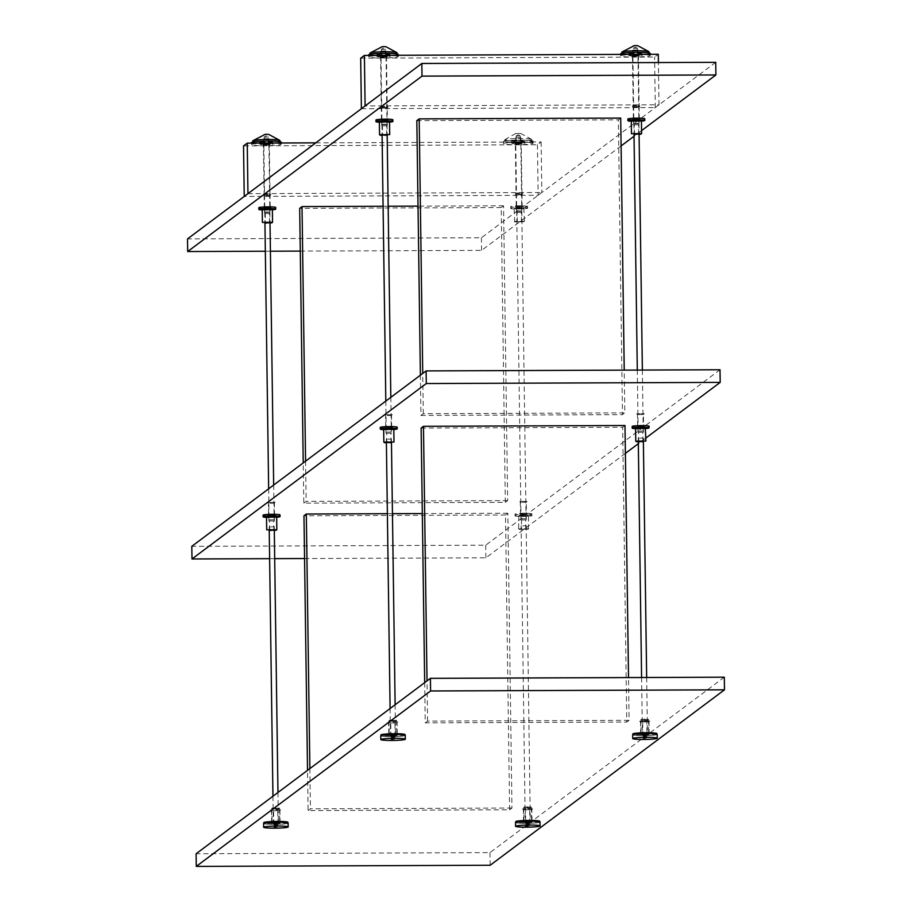 <?xml version="1.0" encoding="UTF-8"?>
<svg xmlns="http://www.w3.org/2000/svg" width="912" height="912" viewBox="0 0 912 912"><rect width="100%" height="100%" fill="white"/><g stroke="black" fill="none" stroke-linecap="round" stroke-linejoin="round"><path stroke-width="0.68" stroke-dasharray="4.56 3.42" d="M648.945 721.951L640.52 722.03L648.945 721.951L649.789 721.096L639.688 721.232L649.777 721.107M724.31 677.194L489.995 852.606L196.103 853.769M280.714 809.81L270.613 809.936L280.725 809.799L279.893 810.643L271.457 810.734L279.881 810.654M532.619 808.819L522.53 808.944L532.619 808.819M397.86 722.099L387.771 722.224L397.883 722.087L397.051 722.931L388.615 723.022L397.039 722.942M649.105 732.906L640.68 732.974L649.105 732.906M280.03 821.598L271.605 821.678L280.03 821.598M397.187 733.886L388.763 733.966L397.187 733.886M531.799 809.662L523.374 809.742L531.799 809.662M531.947 820.618L523.522 820.686L531.947 820.618M649.948 733.738L639.859 733.795L649.948 733.738M532.802 821.45L522.701 821.507L532.802 821.45M280.885 822.442L270.796 822.499L280.885 822.442M398.042 734.73L387.942 734.787L398.042 734.73M489.995 852.606L490.177 865.249M509.614 809.776L505.499 514.984L507.847 513.228L511.963 808.032L509.614 809.776L308.085 810.574L307.526 770.344M505.499 514.984L303.97 515.77M507.847 513.228L422.324 513.57M392.456 513.684L387.383 513.707M309.875 768.588L310.433 808.819L308.085 810.574M511.963 808.032L310.433 808.819M421.127 428.07L622.657 427.272L626.772 722.065L629.12 720.32L628.516 677.57M424.684 682.632L425.243 722.863L626.772 722.065M425.243 722.863L427.58 721.107L629.12 720.32M427.58 721.107L427.021 680.876M624.994 425.516L622.657 427.272M643.564 425.448L637.648 425.528L643.564 425.448L643.416 414.493L637.499 414.584L643.393 414.527L644.237 413.672L636.656 413.774L644.237 413.672M720.013 369.759L485.708 545.182L191.805 546.334M275.162 502.387L267.592 502.478L275.162 502.387M527.068 501.395L519.498 501.486L527.079 501.383L526.247 502.227L520.342 502.295L526.247 502.238M392.308 414.675L384.739 414.766L392.32 414.664L391.487 415.507L385.582 415.564L391.487 415.519M636.827 426.36L644.408 426.246L636.827 426.36L637.659 425.505L637.499 414.584M274.33 503.23L268.436 503.276L274.33 503.23M274.478 514.174L268.584 514.231L274.478 514.174M391.636 426.463L385.742 426.52L391.636 426.463M526.395 513.182L520.501 513.239L526.418 513.16L526.258 502.204M645.856 438.045L638.332 443.677M625.393 453.367L485.879 557.813L304.574 558.532M274.706 558.646L269.633 558.668M527.25 514.026L519.68 514.06L527.25 514.026M275.333 515.018L267.763 515.052L275.333 515.018M392.491 427.306L384.921 427.34L392.491 427.306M485.708 545.182L485.879 557.813M505.328 502.352L501.212 207.548L503.549 205.793L507.665 500.597L505.328 502.352L303.799 503.139L303.229 462.908M501.212 207.548L299.683 208.346M503.549 205.793L418.027 206.135M388.159 206.249L383.086 206.272M305.577 461.153L306.136 501.383L303.799 503.139M507.665 500.597L306.136 501.383M420.386 375.197L420.945 415.427L423.293 413.672L624.823 412.885L624.23 370.135M423.293 413.672L422.735 373.441M620.707 118.081L618.359 119.837L622.474 414.641L624.823 412.885M416.83 120.635L618.359 119.837M420.945 415.427L622.474 414.641M639.107 107.092L633.202 107.149L639.107 107.092M639.928 106.248L632.358 106.339L639.939 106.237L639.118 107.092M715.726 62.324L481.411 237.747L187.519 238.898M270.864 194.951L263.294 195.043L270.875 194.94L270.043 195.784L264.138 195.852L270.043 195.784M522.781 193.96L515.212 194.051L522.793 193.948L521.96 194.803L516.055 194.86L521.949 194.803M388.022 107.24L380.452 107.331L388.022 107.24M639.255 118.047L633.361 118.093L639.255 118.047M270.191 206.75L264.286 206.796L270.191 206.75M387.361 119.005L381.444 119.084L387.361 119.005L387.212 108.049L381.296 108.14L387.19 108.083L388.033 107.228M380.623 119.917L388.204 119.803L380.623 119.917L381.455 119.062L381.296 108.14M522.097 205.759L516.203 205.804L522.097 205.759M640.11 118.879L632.54 118.925L640.11 118.879M641.569 130.61L634.034 136.253M621.095 145.943L481.593 250.378L300.276 251.096M270.408 251.21L265.335 251.233M522.952 206.591L515.383 206.636L522.952 206.591M271.035 207.583L263.477 207.628L271.035 207.583M481.411 237.747L481.593 250.378M636.485 105.165L633.179 105.461L636.485 105.165M636.587 105.94L632.358 106.294L636.587 105.94M361.391 108.722L655.295 107.57L659 104.789L365.096 105.952M384.682 106.921L380.452 107.274L384.682 106.921M635.801 56.316L632.495 56.612L635.801 56.316M384.568 106.157L381.273 106.453L384.568 106.157M383.884 57.308L380.589 57.604L383.884 57.308M635.892 55.393L639.232 55.7L631.663 55.803L635.892 55.393M360.685 58.186L654.588 57.034L658.293 54.253M383.975 56.384L387.326 56.692L379.745 56.795L383.975 56.384M659 104.789L658.407 62.552M655.295 107.57L654.588 57.034M266.737 145.019L263.431 145.316L266.737 145.019M266.817 144.096L270.169 144.404L262.588 144.506L266.817 144.096M315.803 142.853L541.135 141.964L537.43 144.746L243.527 145.897M518.734 143.104L522.086 143.412L514.505 143.515L518.734 143.104M267.41 193.868L264.115 194.165L267.41 193.868M518.643 144.028L515.348 144.324L518.643 144.028M519.327 192.877L516.032 193.173L519.327 192.877M267.524 194.632L263.294 194.986L267.524 194.632M247.95 193.663L541.842 192.5L538.137 195.282L244.234 196.433M519.441 193.652L515.212 194.005L519.441 193.652M541.135 141.964L541.842 192.5M537.43 144.746L538.137 195.282M381.501 49.396L385.514 49.271L381.501 49.396M381.581 55.29L385.594 55.176L381.581 55.29M380.76 55.336L386.471 55.165L380.76 55.336M380.771 56.179L386.483 55.997L380.771 56.179M386.243 55.461L389.834 56.191L380.806 56.624L377.215 55.894L386.243 55.461L386.221 54.036L389.823 54.754L389.834 56.191M389.823 54.754L380.783 55.187L380.806 56.624M380.783 55.187L377.192 54.469L377.215 55.894M377.192 54.469L386.221 54.036M380.977 46.751L385.81 46.683M369.953 53.113A13.532 1.151 179.2 0 0 370.91 53.523A13.532 1.151 179.2 0 0 386.038 54.025A13.532 1.151 179.2 0 0 397.005 52.736M370.933 55.21A13.532 1.151 179.2 0 0 386.061 55.712A13.532 1.151 179.2 0 0 397.028 54.424A13.532 1.151 179.2 0 0 396.07 54.013A13.532 1.151 179.2 0 0 380.954 53.512A13.532 1.151 179.2 0 0 369.976 54.8A13.532 1.151 179.2 0 0 370.933 55.21M390.097 54.766L386.346 54.013L376.918 54.458L380.669 55.21L390.097 54.766L390.119 56.863L380.692 57.319L376.941 56.567L386.369 56.111L390.119 56.863M386.369 56.111L386.346 54.013M376.941 56.567L376.918 54.458M380.692 57.319L380.669 55.21M368.71 54.823A14.797 1.265 179.2 0 0 383.519 55.871A14.797 1.265 179.2 0 0 398.293 54.401M397.279 56.054A14.797 1.265 179.2 0 0 380.737 55.518A14.797 1.265 179.2 0 0 368.744 56.92A14.797 1.265 179.2 0 0 383.553 57.98A14.797 1.265 179.2 0 0 398.327 56.51A14.797 1.265 179.2 0 0 397.279 56.054M387.007 124.214L381.946 124.306L387.007 124.214M385.981 50.935L380.92 51.026L385.981 50.935L387.007 124.237M387.064 119.882L381.752 119.928L387.064 119.882L387.087 121.558L381.775 121.604L387.098 121.535M375.961 120.008A8.459 0.718 179.2 0 0 383.929 120.612A8.459 0.718 179.2 0 0 392.81 119.86M379.381 122.219A8.459 0.718 179.2 0 0 389.515 122.083M389.481 121.969L379.369 122.06M379.802 121.604L389.059 121.558M379.563 134.737L389.663 134.611M387.167 121.558L381.695 121.615L387.167 121.558M387.167 135.341L382.094 135.421M382.561 135.056L386.711 135.022L382.561 135.056M382.436 125.788L386.574 125.753L382.436 125.788L382.55 135.079M381.763 125.799L387.247 125.742L381.763 125.799M386.392 432.151L391.305 432.003L386.392 432.151M382.105 124.716L387.019 124.579L382.105 124.716M391.351 427.306L386.05 427.352L391.351 427.306M391.373 428.993L386.072 429.039L391.373 428.993M380.258 427.432A8.459 0.718 179.2 0 0 388.227 428.047A8.459 0.718 179.2 0 0 397.108 427.283M383.667 429.655A8.459 0.718 179.2 0 0 393.813 429.506M393.779 429.404L383.667 429.495M384.1 429.039L393.346 428.982M383.861 442.172L393.95 442.035M391.465 428.993L386.004 429.016L391.465 428.993L391.533 433.177L386.038 433.257L391.533 433.177M391.465 442.776L386.392 442.844M386.859 442.491L390.997 442.457L386.836 442.514L386.711 433.246L390.872 433.189L386.711 433.246M391.978 735.688L395.546 735.448L391.978 735.688M387.839 439.208L391.408 438.957L387.839 439.208M393.505 736.064L391.943 736.212L393.505 736.064M392.707 737.398L391.157 737.546L392.707 737.398M393.129 736.258L390.952 736.463L393.129 736.258M392.924 721.096L390.735 721.301L392.924 721.096M392.662 721.529L395.774 721.232L392.662 721.529M392.65 720.685L395.762 720.389L392.65 720.685M392.992 720.104L389.002 720.48L396.606 720.377L392.992 720.104M393.209 735.266L389.207 735.642L392.821 735.916L396.823 735.539L393.209 735.266M380.76 735.767A12.255 1.049 179.2 0 0 392.388 736.645A12.255 1.049 179.2 0 0 405.27 735.425M390.37 735.893L397.028 735.539L390.37 735.893M390.359 735.049L397.016 734.696L390.359 735.049M385.103 736.474A12.05 1.026 179.2 0 0 398.008 736.463A12.05 1.026 179.2 0 0 405.065 735.425A12.05 1.026 179.2 0 0 393.004 734.559A12.05 1.026 179.2 0 0 380.965 735.756A12.05 1.026 179.2 0 0 385.103 736.474M405.053 734.582A12.05 1.026 -0.8 0 1 397.997 735.619A12.05 1.026 -0.8 0 1 385.092 735.631A12.05 1.026 -0.8 0 1 380.954 734.924M633.407 48.404L637.42 48.29L633.407 48.404M633.498 54.298L637.499 54.184L633.498 54.298M632.677 54.344L638.389 54.173L632.677 54.344M632.689 55.187L638.4 55.016L632.689 55.187M638.161 54.481L641.752 55.199L632.723 55.632L629.12 54.914L638.161 54.481L638.138 53.044L641.729 53.762L641.752 55.199M641.729 53.762L632.7 54.196L632.723 55.632M632.7 54.196L629.109 53.477L629.12 54.914M629.109 53.477L638.138 53.044M632.882 45.76L637.727 45.691M621.87 52.121A13.532 1.151 179.2 0 0 622.828 52.543A13.532 1.151 179.2 0 0 637.944 53.033A13.532 1.151 179.2 0 0 648.922 51.745M622.85 54.218A13.532 1.151 179.2 0 0 637.967 54.72A13.532 1.151 179.2 0 0 648.945 53.432A13.532 1.151 179.2 0 0 647.987 53.021A13.532 1.151 179.2 0 0 632.86 52.52A13.532 1.151 179.2 0 0 621.893 53.808A13.532 1.151 179.2 0 0 622.85 54.218M642.002 53.774L638.252 53.021L628.824 53.466L632.586 54.218L642.002 53.774L642.037 55.883L632.609 56.327L628.858 55.575L638.286 55.13L642.037 55.883M638.286 55.13L638.252 53.021M628.858 55.575L628.824 53.466M632.609 56.327L632.586 54.218M620.627 53.831A14.797 1.265 179.2 0 0 635.436 54.88A14.797 1.265 179.2 0 0 650.21 53.42M649.196 55.073A14.797 1.265 179.2 0 0 632.654 54.526A14.797 1.265 179.2 0 0 620.65 55.928A14.797 1.265 179.2 0 0 635.47 56.989A14.797 1.265 179.2 0 0 650.245 55.518A14.797 1.265 179.2 0 0 649.196 55.073M638.924 123.234L633.851 123.314L638.924 123.245L637.898 49.966L632.825 50.035L637.898 49.966M638.97 118.891L633.669 118.936L638.97 118.891M638.993 120.578L633.692 120.623L638.993 120.578M627.878 119.016A8.459 0.718 179.2 0 0 635.846 119.62A8.459 0.718 179.2 0 0 644.727 118.868M631.286 121.228A8.459 0.718 179.2 0 0 641.432 121.091M641.398 120.988L631.286 121.079M631.72 120.612L640.976 120.566M631.48 133.745L641.569 133.619M639.084 120.566L633.623 120.589L639.084 120.566L639.164 124.75L633.669 124.83L639.164 124.75M639.084 134.36L634.011 134.429M634.478 134.064L638.617 134.03L634.467 134.087L634.33 124.819L638.491 124.762L634.342 124.807M633.669 124.83L633.601 120.623M638.309 431.159L643.222 431.011L638.309 431.159M634.011 123.724L638.936 123.587L634.011 123.724M643.268 426.314L637.955 426.371L643.268 426.314M643.291 428.002L637.978 428.047L643.291 428.002M632.164 426.451A8.459 0.718 179.2 0 0 640.133 427.055A8.459 0.718 179.2 0 0 649.013 426.292M635.584 428.663A8.459 0.718 179.2 0 0 645.73 428.526M645.685 428.412L635.584 428.503M636.017 428.047L645.263 427.99M635.778 441.18L645.867 441.055M643.37 428.002L637.898 428.047L643.37 428.002M643.37 441.784L638.297 441.864M638.765 441.499L642.914 441.465L638.753 441.522L638.628 432.254L642.778 432.197L638.639 432.231M637.978 432.231L643.45 432.185L637.978 432.231M643.895 734.707L647.463 734.456L643.895 734.707M639.757 438.216L643.325 437.977L639.757 438.216M645.411 735.072L643.861 735.22L645.411 735.072M644.624 736.406L643.074 736.554L644.624 736.406M645.046 735.266L642.857 735.471L645.046 735.266M644.83 720.104L642.652 720.309L644.83 720.104M644.579 720.537L647.691 720.241L644.579 720.537M644.567 719.693L647.668 719.397L644.567 719.693M644.909 719.112L640.908 719.5L644.522 719.773L648.523 719.386L644.909 719.112M645.115 734.274L641.125 734.662L648.728 734.548L645.115 734.274M632.666 734.776A12.255 1.049 179.2 0 0 644.305 735.653A12.255 1.049 179.2 0 0 657.187 734.434M642.287 734.901L648.945 734.548L642.287 734.901M642.276 734.057L648.934 733.704L642.276 734.057M637.009 735.494A12.05 1.026 179.2 0 0 649.925 735.471A12.05 1.026 179.2 0 0 656.971 734.434A12.05 1.026 179.2 0 0 644.909 733.579A12.05 1.026 179.2 0 0 632.882 734.776A12.05 1.026 179.2 0 0 637.009 735.494M656.959 733.59A12.05 1.026 -0.8 0 1 649.914 734.627A12.05 1.026 -0.8 0 1 636.998 734.65A12.05 1.026 -0.8 0 1 632.871 733.932M264.343 137.108L268.356 136.982L264.343 137.108M264.423 143.002L268.436 142.888L264.423 143.002M263.614 143.047L269.314 142.876L263.614 143.047M263.625 143.891L269.325 143.708L263.625 143.891M269.086 143.173L272.688 143.902L263.648 144.335L260.057 143.606L269.086 143.173L269.074 141.748L272.665 142.466L272.688 143.902M272.665 142.466L263.636 142.899L263.648 144.335M263.636 142.899L260.034 142.181L260.057 143.606M260.034 142.181L269.074 141.748M263.819 134.463L268.664 134.395M252.806 140.824A13.532 1.151 179.2 0 0 253.764 141.235A13.532 1.151 179.2 0 0 268.88 141.736A13.532 1.151 179.2 0 0 279.847 140.448M253.787 142.922A13.532 1.151 179.2 0 0 268.903 143.423A13.532 1.151 179.2 0 0 279.881 142.135A13.532 1.151 179.2 0 0 278.912 141.725A13.532 1.151 179.2 0 0 263.796 141.223A13.532 1.151 179.2 0 0 252.829 142.511A13.532 1.151 179.2 0 0 253.787 142.922M272.939 142.477L269.188 141.725L259.76 142.169L263.511 142.922L272.939 142.477L272.973 144.575L263.545 145.031L259.795 144.278L269.222 143.822L272.973 144.575M269.222 143.822L269.188 141.725M259.795 144.278L259.76 142.169M263.545 145.031L263.511 142.922M251.552 142.534A14.797 1.265 179.2 0 0 266.372 143.583A14.797 1.265 179.2 0 0 281.147 142.112M280.121 143.765A14.797 1.265 179.2 0 0 263.591 143.23A14.797 1.265 179.2 0 0 251.587 144.632A14.797 1.265 179.2 0 0 266.395 145.692A14.797 1.265 179.2 0 0 281.17 144.221A14.797 1.265 179.2 0 0 280.121 143.765M269.849 211.926L264.788 212.017L269.861 211.949L268.835 138.67L263.762 138.738L268.835 138.67M269.906 207.594L264.594 207.64L269.906 207.594M269.929 209.27L264.617 209.315L269.929 209.27L269.929 207.56M258.803 207.719A8.459 0.718 179.2 0 0 266.783 208.324A8.459 0.718 179.2 0 0 275.663 207.571M262.223 209.931A8.459 0.718 179.2 0 0 272.369 209.794M272.335 209.68L262.223 209.771M262.656 209.315L271.901 209.27M262.417 222.448L272.506 222.323M270.009 209.27L264.537 209.327L270.009 209.27L270.077 213.488L264.594 213.533L270.089 213.454M270.009 223.052L264.947 223.132M265.403 222.767L269.553 222.733L265.403 222.767M265.278 213.499L269.428 213.465L265.278 213.499L265.392 222.79M264.594 213.533L264.537 209.327M269.245 519.863L274.159 519.715L269.245 519.863M264.947 212.428L269.861 212.279L264.947 212.428M274.204 515.018L268.892 515.063L274.204 515.018L274.238 516.682L268.915 516.751L274.227 516.705M263.101 515.143A8.459 0.718 179.2 0 0 271.069 515.759A8.459 0.718 179.2 0 0 279.95 514.995M266.509 517.366A8.459 0.718 179.2 0 0 276.655 517.218M276.621 517.115L266.509 517.207M266.942 516.751L276.199 516.694M266.703 529.883L276.803 529.747M274.307 516.705L268.835 516.751L274.307 516.705M274.307 530.488L269.234 530.556M269.701 530.203L273.839 530.157L269.701 530.203M269.576 520.934L273.714 520.9L269.576 520.934M268.903 520.934L274.387 520.889L268.903 520.934M274.831 823.399L278.388 823.16L274.831 823.399M270.682 526.919L274.25 526.669L270.682 526.919M276.347 823.775L274.786 823.924L276.347 823.775M275.561 825.109L273.999 825.257L275.561 825.109M275.971 823.969L273.794 824.174L275.971 823.969M275.766 808.807L273.577 809.012L275.766 808.807M275.504 809.24L278.616 808.944L275.504 809.24M275.492 808.397L278.605 808.1L275.492 808.397M275.846 807.815L271.844 808.192L275.458 808.465L279.448 808.089L275.846 807.815M276.051 822.977L272.05 823.354L275.663 823.627L279.665 823.251L276.051 822.977M263.602 823.479A12.255 1.049 179.2 0 0 275.23 824.357A12.255 1.049 179.2 0 0 288.112 823.137M273.224 823.604L279.87 823.251L273.224 823.604M273.212 822.761L279.859 822.407L273.212 822.761M267.946 824.186A12.05 1.026 179.2 0 0 280.85 824.174A12.05 1.026 179.2 0 0 287.907 823.137A12.05 1.026 179.2 0 0 275.846 822.271A12.05 1.026 179.2 0 0 263.807 823.468A12.05 1.026 179.2 0 0 267.946 824.186M287.896 822.293A12.05 1.026 -0.8 0 1 280.839 823.331A12.05 1.026 -0.8 0 1 267.934 823.342A12.05 1.026 -0.8 0 1 263.796 822.635M516.26 136.116L520.273 136.002L516.26 136.116M516.34 142.01L520.353 141.896L516.34 142.01M515.519 142.055L521.231 141.884L515.519 142.055M515.531 142.899L521.242 142.728L515.531 142.899M521.003 142.192L524.594 142.91L515.565 143.344L511.974 142.625L521.003 142.192L520.98 140.756L524.582 141.474L524.594 142.91M524.582 141.474L515.542 141.907L515.565 143.344M515.542 141.907L511.951 141.189L511.974 142.625M511.951 141.189L520.98 140.756M515.793 133.608L520.57 133.403L515.793 133.608M530.807 139.046A13.532 1.151 179.2 0 0 513.239 138.647A13.532 1.151 179.2 0 0 504.769 139.73A13.532 1.151 179.2 0 0 504.712 139.832A13.532 1.151 179.2 0 0 505.67 140.254A13.532 1.151 179.2 0 0 520.798 140.744A13.532 1.151 179.2 0 0 531.764 139.456A13.532 1.151 179.2 0 0 531.707 139.354A13.532 1.151 179.2 0 0 530.807 139.046M505.693 141.93A13.532 1.151 179.2 0 0 520.82 142.432A13.532 1.151 179.2 0 0 531.787 141.143A13.532 1.151 179.2 0 0 530.83 140.733A13.532 1.151 179.2 0 0 515.713 140.231A13.532 1.151 179.2 0 0 504.735 141.52A13.532 1.151 179.2 0 0 505.693 141.93M524.856 141.485L521.105 140.733L511.678 141.178L515.428 141.93L524.856 141.485L524.879 143.594L515.451 144.039L511.7 143.287L521.128 142.842L524.879 143.594M521.128 142.842L521.105 140.733M511.7 143.287L511.678 141.178M515.451 144.039L515.428 141.93M532.004 140.676A14.797 1.265 179.2 0 0 515.474 140.129A14.797 1.265 179.2 0 0 503.47 141.542A14.797 1.265 179.2 0 0 518.278 142.591A14.797 1.265 179.2 0 0 533.053 141.121A14.797 1.265 179.2 0 0 532.004 140.676M532.038 142.785A14.797 1.265 179.2 0 0 515.497 142.238A14.797 1.265 179.2 0 0 503.504 143.64A14.797 1.265 179.2 0 0 518.312 144.7A14.797 1.265 179.2 0 0 533.087 143.23A14.797 1.265 179.2 0 0 532.038 142.785M521.767 210.946L516.705 211.025L521.778 210.957L520.752 137.678L515.679 137.746L520.741 137.666M521.824 206.602L516.511 206.648L521.824 206.602M521.846 208.278L516.534 208.335L521.846 208.278L521.835 206.568M527.569 206.579A8.459 0.718 179.2 0 0 527.626 206.488A8.459 0.718 179.2 0 0 519.167 205.884A8.459 0.718 179.2 0 0 510.72 206.728A8.459 0.718 179.2 0 0 518.689 207.332A8.459 0.718 179.2 0 0 527.569 206.579M527.592 208.267A8.459 0.718 179.2 0 0 527.649 208.175A8.459 0.718 179.2 0 0 519.19 207.571A8.459 0.718 179.2 0 0 510.743 208.415A8.459 0.718 179.2 0 0 518.711 209.019A8.459 0.718 179.2 0 0 527.592 208.267M524.24 208.7L514.129 208.791L524.24 208.7M523.819 208.278L514.562 208.324L523.819 208.278M524.423 221.331L514.311 221.422L524.423 221.331M521.926 208.278L516.466 208.301L521.926 208.278L522.006 212.462L516.511 212.542L522.006 212.462M524.001 221.753L514.756 221.867L524.434 221.32M517.321 221.776L521.47 221.741L517.309 221.798L517.184 212.53L521.333 212.473L517.184 212.53M521.151 518.871L526.064 518.723L521.151 518.871M516.865 211.436L521.778 211.299L516.865 211.436M526.11 514.026L520.809 514.083L526.11 514.026L526.133 515.713L520.832 515.759L526.156 515.69M531.867 514.003A8.459 0.718 179.2 0 0 531.924 513.923A8.459 0.718 179.2 0 0 523.454 513.319A8.459 0.718 179.2 0 0 515.018 514.163A8.459 0.718 179.2 0 0 522.986 514.767A8.459 0.718 179.2 0 0 531.867 514.003M531.89 515.69A8.459 0.718 179.2 0 0 531.947 515.611A8.459 0.718 179.2 0 0 523.477 515.006A8.459 0.718 179.2 0 0 515.041 515.839A8.459 0.718 179.2 0 0 523.009 516.454A8.459 0.718 179.2 0 0 531.89 515.69M528.538 516.124L518.426 516.215L528.538 516.124M528.105 515.702L518.86 515.759L528.105 515.702M528.709 528.766L518.597 528.846L528.709 528.766M526.224 515.713L520.741 515.759L526.224 515.713M528.299 529.188L519.053 529.302L528.299 529.188M521.618 529.211L525.757 529.177L521.618 529.211M521.482 519.943L525.631 519.908L521.482 519.943L521.607 529.234M520.82 519.943L526.292 519.897L520.798 519.977L520.741 515.759M526.737 822.419L530.305 822.168L526.737 822.419M522.599 525.928L526.167 525.688L522.599 525.928M528.265 822.784L526.703 822.932L528.265 822.784M527.467 824.117L525.916 824.266L527.467 824.117M527.888 822.977L525.711 823.183L527.888 822.977M527.683 807.815L525.494 808.021L527.683 807.815M527.421 808.249L530.533 807.952L527.421 808.249M527.41 807.405L530.522 807.109L527.41 807.405M527.752 806.824L523.762 807.211L531.365 807.097L527.752 806.824M527.968 821.986L523.967 822.373L527.581 822.647L531.582 822.259L527.968 821.986M515.519 822.487A12.255 1.049 179.2 0 0 527.147 823.365A12.255 1.049 179.2 0 0 540.029 822.145M525.13 822.613L531.787 822.259L525.13 822.613M525.118 821.769L531.776 821.416L525.118 821.769M519.863 823.205A12.05 1.026 179.2 0 0 532.768 823.183A12.05 1.026 179.2 0 0 539.824 822.145A12.05 1.026 179.2 0 0 527.763 821.29A12.05 1.026 179.2 0 0 515.725 822.487A12.05 1.026 179.2 0 0 519.863 823.205M539.813 821.302A12.05 1.026 -0.8 0 1 532.756 822.339A12.05 1.026 -0.8 0 1 519.851 822.362A12.05 1.026 -0.8 0 1 515.713 821.644M640.543 722.053L639.688 721.232M649.971 733.658L649.116 732.826L648.979 721.905M639.859 733.795L640.691 732.952L640.52 722.03M271.468 810.757L270.613 809.936M280.896 822.35L280.041 821.53L279.904 810.608M270.796 822.499L271.628 821.644L271.457 810.734M388.763 733.966L388.615 723.022L387.771 722.224M397.222 733.852L397.062 722.897M531.981 820.572L531.821 809.617L532.642 808.807M522.701 821.507L523.534 820.663L523.374 809.742L522.53 808.944M531.958 820.538L532.813 821.37M388.774 733.932L387.942 734.787M397.199 733.818L398.054 734.639M637.511 414.595L636.656 413.774M275.344 514.949L274.489 514.129L274.352 503.196L275.173 502.375M268.447 503.299L267.592 502.478M268.584 514.231L268.436 503.276M385.742 426.52L385.582 415.564L384.739 414.766M392.502 427.238L391.647 426.417L391.499 415.484M519.68 514.06L520.513 513.217L520.342 502.295L519.498 501.486M643.553 425.425L644.408 426.246M526.406 513.137L527.261 513.958M385.753 426.497L384.921 427.34M268.595 514.208L267.763 515.052M633.361 118.093L633.202 107.149L632.358 106.339M640.121 118.822L639.266 117.99L639.118 107.069M263.477 207.628L264.298 206.773L264.138 195.852L263.294 195.043M270.214 206.716L270.055 195.761M381.307 108.163L380.452 107.331M516.203 205.804L516.055 194.86L515.212 194.051L516.044 193.15L515.348 144.324L514.505 143.515M522.964 206.534L522.109 205.702L521.972 194.78M633.373 118.07L632.54 118.925M516.215 205.781L515.383 206.636M387.349 118.982L388.204 119.803M270.203 206.693L271.046 207.514M633.19 105.439L632.358 106.294M639.084 105.359L639.939 106.18M632.495 56.612L633.179 105.461M639.232 55.7L638.411 56.555L639.095 105.382M381.284 106.43L380.452 107.274M387.326 56.692L386.494 57.536L387.19 106.373L388.033 107.171M379.745 56.795L380.6 57.627L381.273 106.453M632.506 56.635L631.663 55.803M270.875 194.883L270.02 194.062L269.348 145.225L270.169 144.404M263.443 145.339L262.588 144.506M263.294 194.986L264.127 194.142L263.431 145.316M521.949 193.093L521.265 144.244L522.086 143.412M521.938 193.07L522.793 193.891M385.594 55.176L385.514 49.271L383.416 48.062L381.376 49.305M381.353 49.339L381.433 55.233M380.555 55.244L380.566 56.088M386.471 55.165L386.483 55.997M398.327 56.51L398.305 55.279M368.744 56.92L368.722 55.393M380.92 51.026L381.946 124.306M381.775 121.604L381.752 119.928M386.711 135.022L386.574 125.753M387.247 125.742L387.19 121.535M381.752 125.822L381.695 121.615M381.946 124.648L382.082 134.748M385.81 401.086L386.243 432.071M387.019 124.579L387.155 134.68M390.826 397.336L391.305 432.003M391.396 428.971L391.373 427.283M386.072 429.039L386.05 427.352M390.997 442.457L390.872 433.189M386.038 433.257L385.981 429.039M386.335 439.037L386.38 442.183M390.097 708.521L390.473 735.517M391.408 438.957L391.453 442.115M395.124 704.759L395.546 735.448M394.942 738.697L394.907 736.166L393.414 735.3L391.955 736.189L391.978 738.743M394.098 737.489L392.627 736.634L391.168 737.523M391.157 737.546L391.191 740.065M394.121 737.5L394.155 740.031M390.963 736.486L393.038 737.683L395.078 736.429M395.101 736.406L394.896 721.244M390.952 736.463L390.735 721.301M389.846 720.469L389.857 721.312M395.762 720.389L395.774 721.232M389.002 720.48L389.207 735.642M396.606 720.377L396.823 735.539M388.991 734.81L389.002 735.653M397.016 734.696L397.028 735.539M637.397 48.256L635.322 47.071L633.281 48.313L633.35 54.241M637.42 48.29L637.499 54.184M632.472 54.253L632.483 55.096M638.389 54.173L638.4 55.016M650.245 55.518L650.222 54.287M620.65 55.928L620.627 54.401M632.825 50.035L633.851 123.314M639.016 120.544L638.993 118.856M633.692 120.623L633.669 118.936M638.617 134.03L638.491 124.762M633.863 123.656L634 133.756M637.294 370.078L638.149 431.091M638.936 123.587L639.073 133.688M642.367 370.067L643.222 431.011M643.313 427.979L643.279 426.292M637.978 428.047L637.955 426.371M642.914 441.465L642.778 432.197M643.45 432.185L643.393 427.979M637.955 432.265L637.898 428.047M638.252 438.045L638.297 441.191M641.592 677.513L642.39 734.525M643.325 437.977L643.37 441.123M646.665 677.491L647.463 734.456M646.802 735.163L645.331 734.32L643.872 735.209M643.861 735.22L643.895 737.751M646.813 735.186L646.847 737.705M646.061 739.039L646.027 736.508L644.533 735.642L643.085 736.531L643.108 739.085M642.88 735.494L644.955 736.691L646.996 735.437L646.802 720.252M642.857 735.471L642.652 720.309M641.752 719.488L641.763 720.32M647.668 719.397L647.691 720.241M640.908 719.5L641.125 734.662M648.523 719.386L648.728 734.548M640.897 733.818L640.908 734.662M648.934 733.704L648.945 734.548M268.436 142.888L268.356 136.982L266.258 135.774L264.218 137.017L264.275 142.945M263.397 142.956L263.408 143.8M269.314 142.876L269.325 143.708M281.17 144.221L281.158 142.99M251.587 144.632L251.564 143.104M263.762 138.738L264.788 212.017M264.617 209.315L264.594 207.64M269.553 222.733L269.428 213.465M264.788 212.359L264.936 222.46M268.652 488.798L269.086 519.783M269.861 212.279L270.009 222.391M273.668 485.047L274.159 519.715M268.915 516.751L268.892 515.063M273.839 530.157L273.714 520.9M269.69 530.225L269.553 520.957M274.387 520.889L274.33 516.682M268.892 520.969L268.835 516.751M269.177 526.748L269.222 529.895M272.95 796.233L273.326 823.228M274.25 526.669L274.295 529.826M277.966 792.471L278.388 823.16M277.784 826.409L277.75 823.878L276.256 823.012L274.808 823.901M274.786 823.924L274.831 826.454M276.997 827.743L276.963 825.212L275.47 824.345L274.022 825.235L274.033 827.777M273.817 824.197L275.891 825.394L277.932 824.14M277.955 824.117L277.738 808.955M273.794 824.174L273.577 809.012M272.688 808.18L272.699 809.024M278.605 808.1L278.616 808.944M271.844 808.192L272.05 823.354M279.448 808.089L279.665 823.251M271.833 822.521L271.844 823.365M279.859 822.407L279.87 823.251M520.25 135.968L518.176 134.782L516.135 136.025M516.112 136.059L516.192 141.953M520.273 136.002L520.353 141.896M515.314 141.964L515.326 142.808M521.231 141.884L521.242 142.728M520.57 133.403L531.707 139.354M515.736 133.471L504.769 139.73M504.712 139.832L504.735 141.52M531.764 139.456L531.787 141.143M533.087 143.23L533.053 141.121M503.504 143.64L503.47 141.542M515.679 137.746L516.705 211.025M516.534 208.335L516.511 206.648M527.649 208.175L527.626 206.488M510.743 208.415L510.72 206.728M523.83 208.198L524.457 221.274M514.756 221.867L514.129 208.791M521.47 221.741L521.333 212.473M516.511 212.542L516.454 208.335M516.705 211.367L521.003 518.803M521.778 211.299L526.064 518.723M520.832 515.759L520.809 514.083M531.947 515.611L531.924 513.923M515.041 515.839L515.018 514.163M518.86 515.759L518.597 528.846M528.31 529.177L528.572 516.078M525.757 529.177L525.631 519.908M526.292 519.897L526.235 515.69M521.094 525.757L525.232 822.236M526.167 525.688L530.305 822.168M529.644 822.875L528.173 822.031L526.714 822.92M526.703 822.932L526.737 825.463M529.667 822.886L529.701 825.417M528.857 824.209L527.387 823.354L525.928 824.243M525.916 824.266L525.95 826.796M528.88 824.22L528.914 826.751M525.494 808.021L525.711 823.183L527.797 824.402L529.838 823.148M529.861 823.126L529.655 807.964M524.605 807.2L524.617 808.032M530.522 807.109L530.533 807.952M523.762 807.211L523.967 822.373M531.365 807.097L531.582 822.259M523.75 821.53L523.762 822.373M531.776 821.416L531.787 822.259"/><path stroke-width="1.37" d="M196.274 866.4L196.103 853.769L430.407 678.346L724.31 677.194L724.481 689.825L490.177 865.249L196.274 866.4L430.589 690.977L724.481 689.825M430.407 678.346L430.589 690.977M307.526 770.344L303.97 515.77L306.318 514.026L309.875 768.588M422.324 513.57L392.456 513.684M387.383 513.707L306.318 514.026M427.021 680.876L423.464 426.314L421.127 428.07L424.684 682.632M628.516 677.57L624.994 425.516L423.464 426.314M269.633 558.668L191.987 558.965L191.805 546.334L426.121 370.91L720.013 369.759L720.195 382.39L645.856 438.045M638.332 443.677L625.393 453.367M191.987 558.965L426.292 383.542L720.195 382.39M304.574 558.532L274.706 558.646M426.121 370.91L426.292 383.542M303.229 462.908L299.683 208.346L302.02 206.591L305.577 461.153M418.027 206.135L388.159 206.249M383.086 206.272L302.02 206.591M624.23 370.135L620.707 118.081L419.178 118.879L416.83 120.635L420.386 375.197M422.735 373.441L419.178 118.879M265.335 251.233L187.69 251.541L187.519 238.898L421.823 63.475L715.726 62.324L715.897 74.955L641.569 130.61M634.034 136.253L621.095 145.943M187.69 251.541L422.005 76.118L715.897 74.955M300.276 251.096L270.408 251.21M421.823 63.475L422.005 76.118M364.401 55.415L365.096 105.952L361.391 108.722L360.685 58.186L364.401 55.415L658.293 54.253L658.407 62.552M247.243 143.127L247.95 193.663L244.234 196.433L243.527 145.897L247.243 143.127L315.803 142.853M397.028 53.911L397.005 52.736A13.532 1.151 179.2 0 0 396.948 52.634L385.81 46.683L382.459 46.592L370.01 53.01A13.532 1.151 179.2 0 0 369.953 53.113L369.976 54.287M396.948 52.634A13.532 1.151 179.2 0 0 396.047 52.326A13.532 1.151 179.2 0 0 378.48 51.927A13.532 1.151 179.2 0 0 370.01 53.01M398.305 55.279L398.293 54.401A14.797 1.265 179.2 0 0 397.244 53.956A14.797 1.265 179.2 0 0 380.714 53.409A14.797 1.265 179.2 0 0 368.71 54.823L368.722 55.393M392.81 119.86A8.459 0.718 179.2 0 0 392.867 119.768A8.459 0.718 179.2 0 0 384.408 119.164A8.459 0.718 179.2 0 0 375.961 120.008L375.983 121.695A8.459 0.718 179.2 0 0 379.381 122.219M389.515 122.083A8.459 0.718 179.2 0 0 392.833 121.535A8.459 0.718 179.2 0 0 392.89 121.456A8.459 0.718 179.2 0 0 384.431 120.851A8.459 0.718 179.2 0 0 375.983 121.695M389.059 121.558L379.392 122.026L389.481 121.969M389.663 134.611L379.552 134.702L387.167 135.341M382.094 135.421L379.996 135.147M397.108 427.283A8.459 0.718 179.2 0 0 397.165 427.204A8.459 0.718 179.2 0 0 388.694 426.599A8.459 0.718 179.2 0 0 380.258 427.432L380.281 429.119A8.459 0.718 179.2 0 0 383.667 429.655M393.813 429.506A8.459 0.718 179.2 0 0 397.13 428.971A8.459 0.718 179.2 0 0 397.187 428.891A8.459 0.718 179.2 0 0 388.717 428.287A8.459 0.718 179.2 0 0 380.281 429.119M393.95 442.035L383.838 442.126L383.678 429.461L393.779 429.404M393.346 428.982L383.678 429.461M383.838 442.126L391.465 442.776M386.392 442.844L384.283 442.582M393.539 738.595L391.978 738.743L393.539 738.595M392.753 739.917L391.191 740.065L392.753 739.917M405.327 739.21L405.27 735.425A12.255 1.049 179.2 0 0 393.642 734.536A12.255 1.049 179.2 0 0 380.76 735.767L380.806 739.552A12.255 1.049 179.2 0 0 392.445 740.441A12.255 1.049 179.2 0 0 405.327 739.21A12.255 1.049 179.2 0 0 393.688 738.332A12.255 1.049 179.2 0 0 380.806 739.552M380.965 735.562L380.954 734.924A12.05 1.026 -0.8 0 1 392.992 733.727A12.05 1.026 -0.8 0 1 405.053 734.582L405.053 735.232M648.934 52.919L648.922 51.745A13.532 1.151 179.2 0 0 648.865 51.642L637.727 45.691L634.376 45.6L621.927 52.018A13.532 1.151 179.2 0 0 621.87 52.121L621.881 53.295M648.865 51.642A13.532 1.151 179.2 0 0 647.965 51.334A13.532 1.151 179.2 0 0 630.397 50.935A13.532 1.151 179.2 0 0 621.927 52.018M650.222 54.287L650.21 53.42A14.797 1.265 179.2 0 0 649.162 52.964A14.797 1.265 179.2 0 0 632.62 52.417A14.797 1.265 179.2 0 0 620.627 53.831L620.627 54.401M644.727 118.868A8.459 0.718 179.2 0 0 644.784 118.777A8.459 0.718 179.2 0 0 636.314 118.172A8.459 0.718 179.2 0 0 627.878 119.016L627.901 120.703A8.459 0.718 179.2 0 0 631.286 121.228M641.432 121.091A8.459 0.718 179.2 0 0 644.75 120.555A8.459 0.718 179.2 0 0 644.807 120.464A8.459 0.718 179.2 0 0 636.348 119.86A8.459 0.718 179.2 0 0 627.901 120.703M634.011 134.429L641.603 133.562L631.457 133.711L631.309 121.034L641.398 120.988M640.976 120.566L631.309 121.034M641.17 134.03L639.084 134.36M649.013 426.292A8.459 0.718 179.2 0 0 649.07 426.212A8.459 0.718 179.2 0 0 640.612 425.608A8.459 0.718 179.2 0 0 632.164 426.451L632.187 428.127A8.459 0.718 179.2 0 0 635.584 428.663M645.73 428.526A8.459 0.718 179.2 0 0 649.048 427.979A8.459 0.718 179.2 0 0 649.105 427.899A8.459 0.718 179.2 0 0 640.634 427.295A8.459 0.718 179.2 0 0 632.187 428.127M645.867 441.055L635.755 441.146L635.596 428.469L645.685 428.412M645.263 427.99L635.596 428.469M635.755 441.146L643.37 441.784M638.297 441.864L636.2 441.59M645.445 737.603L643.895 737.751L645.445 737.603M644.659 738.937L643.108 739.085L644.659 738.937M657.233 738.218L657.187 734.434A12.255 1.049 179.2 0 0 645.548 733.544A12.255 1.049 179.2 0 0 632.666 734.776L632.723 738.56A12.255 1.049 179.2 0 0 644.351 739.45A12.255 1.049 179.2 0 0 657.233 738.218A12.255 1.049 179.2 0 0 645.605 737.341A12.255 1.049 179.2 0 0 632.723 738.56M632.882 734.582L632.871 733.932A12.05 1.026 -0.8 0 1 644.898 732.735A12.05 1.026 -0.8 0 1 656.959 733.59L656.971 734.24M279.87 141.622L279.847 140.448A13.532 1.151 179.2 0 0 279.79 140.345L268.664 134.395L265.301 134.303L252.863 140.722A13.532 1.151 179.2 0 0 252.806 140.824L252.818 141.998M279.79 140.345A13.532 1.151 179.2 0 0 278.89 140.038A13.532 1.151 179.2 0 0 261.322 139.639A13.532 1.151 179.2 0 0 252.863 140.722M281.158 142.99L281.147 142.112A14.797 1.265 179.2 0 0 280.098 141.668A14.797 1.265 179.2 0 0 263.557 141.121A14.797 1.265 179.2 0 0 251.552 142.534L251.564 143.104M275.663 207.571A8.459 0.718 179.2 0 0 275.72 207.48A8.459 0.718 179.2 0 0 267.25 206.876A8.459 0.718 179.2 0 0 258.803 207.719L258.837 209.407A8.459 0.718 179.2 0 0 262.223 209.931M272.369 209.794A8.459 0.718 179.2 0 0 275.686 209.247A8.459 0.718 179.2 0 0 275.743 209.167A8.459 0.718 179.2 0 0 267.273 208.563A8.459 0.718 179.2 0 0 258.837 209.407M264.947 223.132L272.54 222.266L262.394 222.414L262.234 209.737L272.335 209.68M271.901 209.27L262.234 209.737M272.107 222.733L270.009 223.052M279.95 514.995A8.459 0.718 179.2 0 0 280.007 514.915A8.459 0.718 179.2 0 0 271.548 514.311A8.459 0.718 179.2 0 0 263.101 515.143L263.123 516.83A8.459 0.718 179.2 0 0 266.509 517.366M276.655 517.218A8.459 0.718 179.2 0 0 279.973 516.682A8.459 0.718 179.2 0 0 280.03 516.602A8.459 0.718 179.2 0 0 271.571 515.998A8.459 0.718 179.2 0 0 263.123 516.83M269.234 530.556L276.838 529.701L266.692 529.838L266.509 517.207L276.621 517.115M276.199 516.694L266.532 517.172M276.404 530.157L274.307 530.488M276.382 826.306L274.831 826.454L276.382 826.306M275.595 827.629L274.033 827.777L275.595 827.629M288.169 826.922L288.112 823.137A12.255 1.049 179.2 0 0 276.484 822.248A12.255 1.049 179.2 0 0 263.602 823.479L263.659 827.264A12.255 1.049 179.2 0 0 275.287 828.153A12.255 1.049 179.2 0 0 288.169 826.922A12.255 1.049 179.2 0 0 276.541 826.044A12.255 1.049 179.2 0 0 263.659 827.264M263.807 823.274L263.796 822.635A12.05 1.026 -0.8 0 1 275.834 821.438A12.05 1.026 -0.8 0 1 287.896 822.293L287.907 822.943M528.299 825.314L526.737 825.463L528.299 825.314M527.512 826.648L525.95 826.796L527.512 826.648M540.086 825.93L540.029 822.145A12.255 1.049 179.2 0 0 528.401 821.256A12.255 1.049 179.2 0 0 515.519 822.487L515.565 826.272A12.255 1.049 179.2 0 0 527.204 827.161A12.255 1.049 179.2 0 0 540.086 825.93A12.255 1.049 179.2 0 0 528.447 825.052A12.255 1.049 179.2 0 0 515.565 826.272M515.725 822.293L515.713 821.644A12.05 1.026 -0.8 0 1 527.752 820.447A12.05 1.026 -0.8 0 1 539.813 821.302L539.813 821.951M392.89 121.456L392.867 119.768M389.698 134.554L389.515 121.923M379.552 134.702L379.369 122.06M382.082 134.748L385.81 401.086M387.155 134.68L390.826 397.336M397.187 428.891L397.165 427.204M393.984 441.989L393.813 429.358M386.38 442.183L390.097 708.521M391.453 442.115L395.124 704.759M644.807 120.464L644.784 118.777M641.603 133.562L641.432 120.931M634 133.756L637.294 370.078M639.073 133.688L642.367 370.067M649.105 427.899L649.07 426.212M645.274 427.91L645.901 440.998M638.297 441.191L641.592 677.513M643.37 441.123L646.665 677.491M275.743 209.167L275.72 207.48M272.54 222.266L272.369 209.635M264.936 222.46L268.652 488.798M270.009 222.391L273.668 485.047M280.03 516.602L280.007 514.915M276.838 529.701L276.655 517.07M269.222 529.895L272.95 796.233M274.295 529.826L277.966 792.471"/></g></svg>
